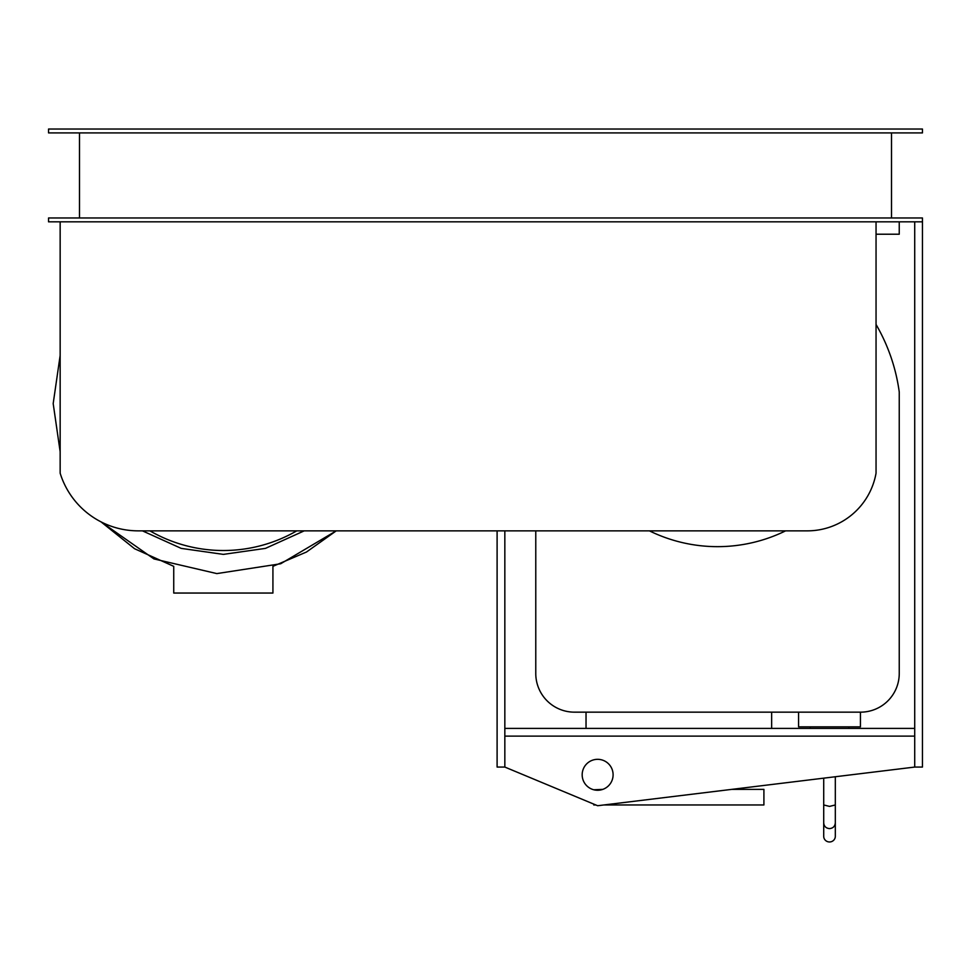 <?xml version="1.0" encoding="UTF-8"?>
<svg xmlns="http://www.w3.org/2000/svg" width="971" height="971" viewBox="0 0 971 971"><rect width="100%" height="100%" fill="white"/><g stroke="black" fill="none" stroke-linecap="round" stroke-linejoin="round"><path stroke-width="1.46" d="M613.102 774.797A15.463 15.463 0 0 1 597.638 790.26A15.463 15.463 0 0 1 582.175 774.797A15.463 15.463 0 0 1 597.638 759.322A15.463 15.463 0 0 1 613.102 774.797M504.835 530.858L504.835 767.066L597.638 805.724L914.718 767.066L914.718 221.837M914.718 728.396L504.835 728.396M504.835 736.127L914.718 736.127M914.718 767.066L922.45 767.066L922.45 217.977L48.55 217.977L48.55 221.837L60.153 221.837L60.153 473.18A81.795 81.795 0 0 0 138.307 530.858L807.265 530.858A69.851 69.851 0 0 0 876.048 473.18L876.048 221.837L60.153 221.837M497.103 530.858L497.103 767.066L504.835 767.066M272.924 593.05L272.924 566.336L306.496 552.014L336.233 530.858L280.668 563.763L216.836 573.594L153.952 558.932L101.045 521.876L134.568 548.724L173.736 566.336L173.736 593.05L272.924 593.05M60.153 355.422L53.187 403.584L60.153 355.422L53.187 403.584L60.153 451.733M142.446 530.858L181.213 548.384L223.33 554.38L265.447 548.384L304.214 530.858M149.91 530.858A146.937 146.937 0 0 0 296.75 530.858M798.575 712.156L798.575 726.842L860.44 726.842L860.44 712.156M829.513 828.615C833.033 828.263 834.975 826.357 835.315 822.874L835.315 836.298A5.802 5.656 180 0 1 829.513 841.966A5.802 5.656 180 0 1 823.711 836.298L823.711 822.874C824.051 826.357 825.981 828.263 829.513 828.615M823.711 822.874L823.711 804.959L829.513 806.403L835.315 804.959L835.315 822.874M785.6 530.858A154.668 154.668 0 0 1 649.417 530.858M771.642 712.156L771.642 728.396M586.035 728.396L586.035 712.156M731.697 789.374L763.91 789.374L763.91 804.959L603.974 804.959M595.781 804.959L593.767 804.959L593.767 804.122M593.767 789.775L602.785 789.374M535.774 530.858L535.774 673.486A38.67 38.67 0 0 0 574.431 712.156L860.585 712.156A38.67 38.67 0 0 0 899.243 673.486L899.243 391.981A183.41 183.41 0 0 0 876.048 324.472M876.048 234.217L899.243 234.217L899.243 221.837M891.512 132.906L891.512 217.977M79.488 217.977L79.488 132.906M48.55 132.906L922.45 132.906L922.45 129.034L48.55 129.034L48.55 132.906M922.45 221.837L876.048 221.837M101.045 521.876L153.952 558.932L216.836 573.594L280.668 563.763L336.233 530.858M848.848 726.842L848.848 728.396M810.178 726.842L810.178 728.396M835.315 804.959L835.315 776.739M823.711 804.959L823.711 778.159"/></g></svg>
